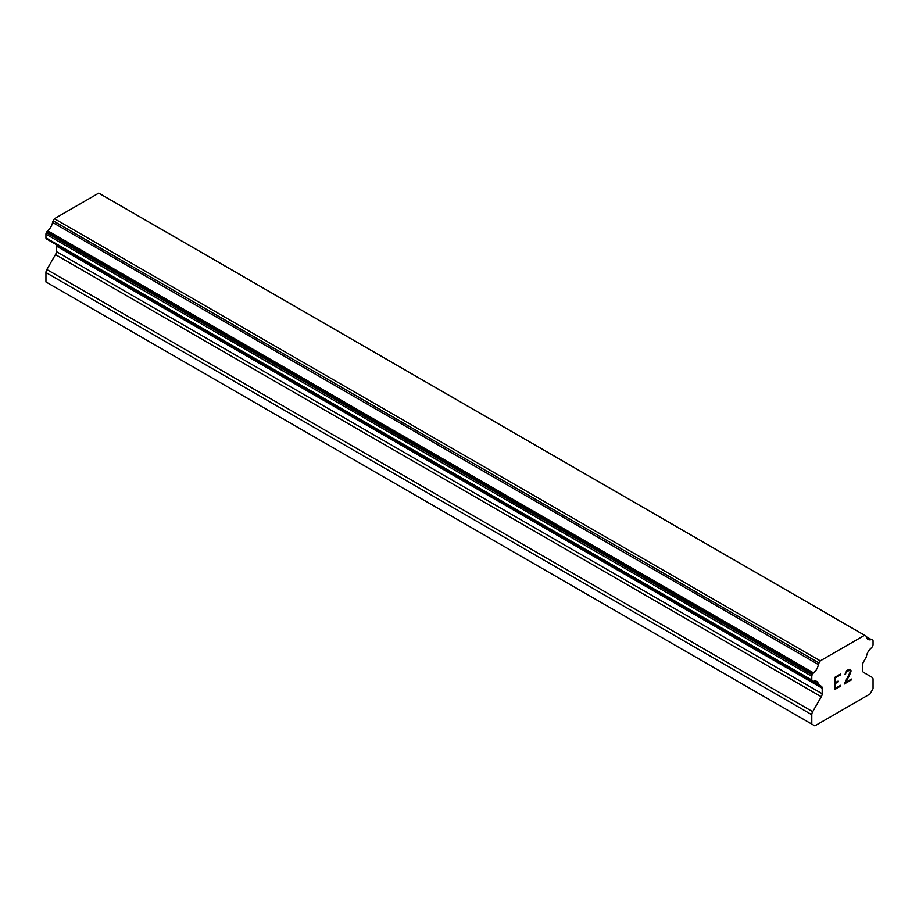 <?xml version="1.0" encoding="UTF-8"?>
<svg xmlns="http://www.w3.org/2000/svg" width="919" height="919" viewBox="0 0 919 919"><rect width="100%" height="100%" fill="white"/><g stroke="black" fill="none" stroke-linecap="round" stroke-linejoin="round"><path stroke-width="1.38" d="M835.245 677.912L835.245 682.76L835.233 677.9L840.632 674.787L835.233 677.9M835.245 682.76L838.185 681.059L838.185 681.875L838.174 681.071M838.185 681.875L835.245 683.575L838.174 681.864M835.245 683.575L835.245 688.423L835.233 683.564M835.245 688.423L840.644 685.31L840.644 686.114L840.632 685.321M834.544 689.618L840.632 686.102L834.544 689.641L834.544 677.51L840.644 673.983L840.644 674.799L840.632 673.995M844.848 674.615L846.893 670.376L849.937 669.204L850.96 670.388L850.431 669.491M850.96 670.388L850.96 671.594L850.937 670.388M850.96 671.594L850.431 673.041L850.937 671.582M850.454 673.041L848.972 676.189L850.431 673.041M848.972 676.189L845.687 682.38L848.949 676.177M845.71 682.392L851.442 679.072L851.442 679.888L851.431 679.084M844.239 684.023L851.431 679.876L844.216 684.058L850.236 671.927L849.776 670.054L848.846 670.054L846.031 672.226L845.56 674.224L846.008 672.214L849.765 670.043M818.381 684.127L813.522 681.324A8.662 4.997 -60 0 1 816.692 681.438A8.662 4.997 -60 0 1 818.381 684.127A2.171 1.252 -60 0 0 818.806 684.85A2.171 1.252 -60 0 0 819.047 684.942L821.299 686.24A4.331 2.504 -60 0 1 822.195 688.228L822.195 693.742A4.331 2.504 -60 0 1 821.299 696.763L812.683 711.697A4.331 2.504 -60 0 0 811.787 714.718L811.787 724.115L814.843 725.884L869.983 694.04L873.05 688.733L873.05 679.336A4.331 2.504 -60 0 0 872.154 677.36L863.527 672.386A4.331 2.504 -60 0 1 862.631 670.399L862.631 664.874A4.331 2.504 -60 0 1 863.527 661.864L865.79 657.947A2.171 1.252 -60 0 0 866.456 656.373A8.662 4.997 -60 0 1 871.304 647.964A2.171 1.252 -60 0 0 872.108 647.01L872.602 646.149A2.171 1.252 -60 0 0 873.05 644.644L873.05 640.899A2.171 1.252 -60 0 0 872.602 639.911L872.062 639.601A2.171 1.252 -60 0 0 871.281 639.567A8.662 4.997 -60 0 1 868.133 639.452A8.662 4.997 -60 0 1 866.456 636.787A2.171 1.252 -60 0 0 866.031 636.063L100.194 193.92A2.171 1.252 120 0 0 99.964 193.829M813.522 681.324A2.171 1.252 -60 0 1 812.729 681.289L812.235 681.002A2.171 1.252 -60 0 1 811.787 680.014L811.787 676.269A2.171 1.252 -60 0 1 812.235 674.764L812.764 673.834A2.171 1.252 -60 0 1 813.556 672.892A8.662 4.997 -60 0 0 818.369 664.552A2.171 1.252 -60 0 1 819.036 662.978L820.265 660.853L864.572 635.27L865.801 635.982A2.171 1.252 -60 0 1 866.031 636.063M55.749 244.305A4.331 2.504 -60 0 1 56.369 246.074L56.369 251.588A4.331 2.504 -60 0 1 55.473 254.609L46.846 269.543A4.331 2.504 120 0 0 45.95 272.564L45.95 281.961L811.787 724.115M46.892 239.147L812.729 681.289L46.892 239.147A2.171 1.252 120 0 0 46.903 239.147M864.572 635.27L98.735 193.116L54.428 218.699L53.199 220.824A2.171 1.252 120 0 0 52.544 222.398A8.662 4.997 -60 0 1 47.719 230.749A2.171 1.252 120 0 0 46.938 231.68L46.398 232.61A2.171 1.252 120 0 0 45.95 234.127L45.95 237.86A2.171 1.252 120 0 0 46.398 238.86L812.235 681.002M820.265 660.853L54.428 218.699M819.036 662.978L53.199 220.824M818.369 664.552L52.544 222.398M871.281 639.567L866.456 636.787M813.556 672.892L47.719 230.749M812.764 673.834L46.938 231.68M812.235 674.764L46.398 232.61M811.787 676.269L45.95 234.127M811.787 680.014L45.95 237.86M822.195 688.228L56.369 246.074M822.195 693.742L56.369 251.588M821.299 696.763L55.473 254.609M812.683 711.697L46.846 269.543M811.787 714.718L45.95 272.564M818.806 684.85L52.98 242.696"/></g></svg>
